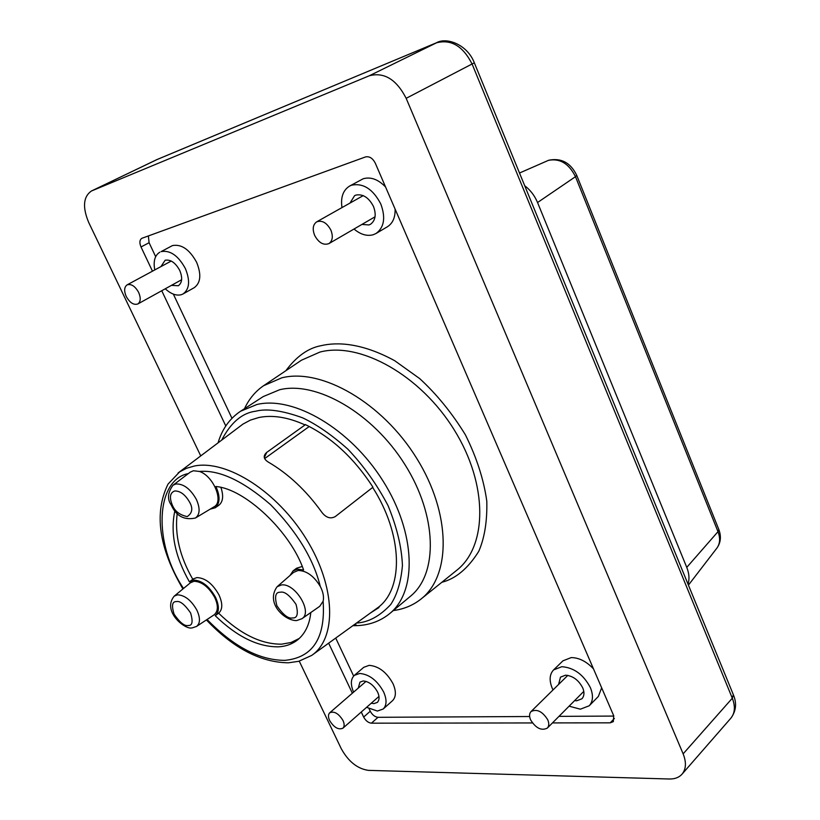 <?xml version="1.0" encoding="UTF-8"?>
<svg xmlns="http://www.w3.org/2000/svg" width="820" height="820" viewBox="0 0 820 820"><rect width="100%" height="100%" fill="white"/><g stroke="black" fill="none" stroke-linecap="round" stroke-linejoin="round"><path stroke-width="1.23" d="M182.921 588.955C158.824 547.924 153.863 512.961 168.038 484.087L179.6 471.91L186.56 468.271L194.432 466.006C226.679 459.436 277.396 491.621 306.516 539.396C335.913 587.069 336.866 638.39 311.682 655.426L298.685 661.309L288.609 662.775M171.298 505.12C176.269 516.139 184.315 520.444 195.426 518.014C199.957 514.601 200.285 508.441 196.421 499.523C190.496 488.945 183.67 483.759 175.962 483.954L172.989 485.245L190.23 472.146L193.417 470.752L199.455 471.449C213.343 475.877 224.249 501.789 213.969 506.862L213.887 506.914M296.645 620.576L301.883 618.731C313.148 612.458 295.097 582.661 281.362 584.957L277.088 586.741L293.529 572.422L298.121 570.484C306.536 570.648 313.927 575.968 320.292 586.443C323.162 592.019 324.105 596.96 323.121 601.255L319.708 606.339M312.307 654.975L378.758 606.984C403.911 587.356 402.538 534.117 372.669 487.428L335.277 516.569C330.552 519.152 326.093 517.748 321.901 512.377C306.249 490.555 288.363 473.786 268.232 462.049C263.466 459.005 262.964 455.787 266.726 452.394L305.05 424.924C287.922 417.175 272.476 414.715 258.71 417.544L250.387 420.117L242.976 424.083L178.114 472.955M240.598 411.23L263.23 396.572L279.681 389.726C316.551 380.726 372.782 413.075 404.906 464.55C437.316 515.893 438.218 573.856 410.441 596.253L389.746 613.544C417.339 591.312 415.935 532.969 383.001 480.95C350.355 428.809 293.755 395.732 256.978 404.475L240.598 411.23C229.641 418.548 222.138 429.065 218.089 442.779M244.493 408.708C248.942 399.073 255.307 391.406 263.579 385.718L281.824 377.815C321.43 367.801 382.192 402.548 416.55 458.093C451.226 513.494 451.348 575.691 420.906 599.133C413.024 605.355 403.829 609.168 393.313 610.562M553.018 689.938L552.301 688.41C549.062 680.518 549.482 674.347 553.582 669.909L561.823 666.701C573.979 667.613 583.491 674.583 590.369 687.611C593.485 695.36 593.096 701.418 589.211 705.784L598.364 696.436L601.654 687.806M589.211 705.784L580.365 709.187L569.101 706.174M558.584 684.464L560.49 677.146L565.523 675.188C572.821 675.813 578.53 680.005 582.672 687.775C584.568 692.234 584.332 695.903 581.964 698.763L576.706 700.793L574.615 700.618M383.186 709.013L392.493 700.721C396.132 697 396.316 691.342 393.026 683.726C386.732 672.277 378.779 666.147 369.164 665.348L363.772 667.306L354.332 675.383L359.713 673.456C369.318 674.306 377.303 680.477 383.647 691.988C386.968 699.634 386.814 705.313 383.186 709.013L377.405 711.053L366.591 707.322M358.279 688.093L359.949 682.137L363.239 680.959C369.02 681.533 373.807 685.253 377.63 692.121C379.629 696.539 379.537 699.962 377.343 702.402L373.91 703.611L371.255 703.222M183.085 293.939L194.248 287.666C200.715 282.869 201.515 274.433 196.656 262.379C189.625 249.516 181.558 243.919 172.456 245.58L161.099 251.617C170.191 249.987 178.288 255.635 185.371 268.56C190.291 280.686 189.533 289.142 183.085 293.939L181.374 294.677C176.331 295.989 170.97 294.021 165.281 288.784M160.966 266.582L165.148 260.227C170.611 259.325 175.48 262.718 179.734 270.426C182.675 277.652 182.214 282.757 178.34 285.749L171.431 285.37M341.981 207.593C340.515 197.405 343.037 190.24 349.535 186.099L351.595 185.176C363.28 182.85 373.018 189.123 380.798 203.995C385.789 217.587 384.211 227.417 376.042 233.485L387.388 226.771C392.78 223.317 395.353 217.413 395.096 209.069M376.042 233.485L373.233 234.735C366.96 236.426 360.554 234.52 354.004 229.026M349.966 203.093L354.588 195.672L355.921 195.088C362.942 193.786 368.785 197.569 373.459 206.414C376.462 214.502 375.498 220.436 370.558 224.239L368.959 224.946L361.917 224.434M191.675 627.946C184.9 629.668 161.878 611.228 174.178 596.16L190.486 582.723L194.053 581.267C201.884 581.626 208.782 587.028 214.727 597.483C218.386 605.508 218.202 611.279 214.174 614.785L214.092 614.836M310.8 612.53C309.56 624.491 305.194 633.593 297.691 639.836C292.186 644.141 285.739 646.478 278.339 646.836C257.828 646.98 236.796 636.607 215.25 615.717L215.363 615.625C219.288 611.986 219.36 605.908 215.578 597.401C209.243 586.177 201.874 580.396 193.469 580.068L189.41 581.841C174.967 556.411 170.119 532.713 174.875 510.737M215.475 615.543L218.735 613.093C222.691 609.465 222.773 603.397 218.971 594.879C212.636 583.655 205.277 577.895 196.882 577.598L193.438 578.858L190.025 581.339M210.115 509.179L215.24 507.764C219.996 503.388 220.283 496.469 216.101 487.008L215.855 486.516C244.913 488.689 290.659 531.77 303.615 570.013L297.516 569.193L293.078 570.884L290.013 575.486M302.19 566.487L296.532 568.25L293.078 570.884M218.622 613.175C240.127 634.024 261.149 644.346 281.67 644.172L291.038 642.49L299.31 638.431M215.373 507.672L218.786 505.315C223.03 501.881 223.747 495.967 220.949 487.562M177.222 513.34C174.558 534.527 179.754 556.524 192.802 579.33M372.669 487.428L372.874 487.059C354.107 458.103 331.557 437.265 305.235 424.534L305.05 424.924M309.242 426.492L264.655 458.575M264.306 457.632L266.726 452.394M200.726 455.879L88.704 222.466C82.359 207.224 83.261 196.738 91.399 191.019L369.318 75.758C384.149 71.893 396.439 79.407 406.166 98.318L683.142 753.857C686.504 762.333 686.125 769.109 682.025 774.182C679.021 777.493 674.798 779.102 669.345 779L368.405 770.37C357.458 768.791 348.408 761.575 341.263 748.711L299.249 661.166M152.469 271.174L141.009 246.963C139.308 242.812 139.564 239.942 141.788 238.333L365.453 156.948C369.42 156.097 372.7 158.188 375.304 163.2L613.698 715.716L613.329 721.631L610.234 722.83L552.475 722.912M532.416 722.943L371.439 723.178C368.303 722.82 365.71 720.78 363.66 717.069L361.271 712.016M352.354 693.207L328.666 643.198M225.787 425.969L161.745 290.741M148.369 235.914L149.096 242.73L141.009 246.963M363.66 717.069L370.25 711.237L369.092 708.787M353.645 676.049L335.728 638.083M231.978 418.303L173.358 294.124M155.667 256.66L149.096 242.73M370.25 711.237C372.3 714.907 374.883 716.936 378.01 717.305L371.439 723.178M613.842 716.075L558.984 716.362M529.638 716.516L378.01 717.305M385.564 186.97C378.143 179.334 370.681 176.607 363.178 178.77L349.535 186.099M154.765 269.934C153.155 261.221 154.847 255.297 159.849 252.17M353.584 692.152C350.406 684.608 350.652 679.021 354.332 675.383M593.485 668.874C586.443 661.402 579.002 657.64 571.171 657.599L562.93 660.838L553.582 669.909M378.42 607.979L377.313 608.02M378.758 606.984L378.994 607.507L370.097 613.206M688.021 584.147C689.62 579.104 689.2 573.518 686.76 567.378L537.541 202.53C534.66 195.652 530.376 190.045 524.697 185.699M547.76 719.827C549.226 723.373 549.082 726.13 547.329 728.088C541.456 731.009 535.88 728.273 530.612 719.878C529.115 716.301 529.259 713.523 531.053 711.545C536.915 708.664 542.481 711.422 547.76 719.827M342.996 720.493C344.554 723.988 344.523 726.551 342.904 728.201C338.414 730.097 333.986 727.535 329.619 720.534C328.051 717.028 328.092 714.435 329.732 712.775C334.212 710.909 338.629 713.482 342.996 720.493M138.662 292.433C140.978 297.978 140.691 301.832 137.821 303.974C133.68 305.286 129.816 302.775 126.229 296.471C123.892 290.905 124.179 287.041 127.09 284.878C131.231 283.597 135.085 286.118 138.662 292.433M330.89 230.133C333.258 236.385 332.602 240.865 328.922 243.601C323.48 245.539 318.724 242.812 314.654 235.401C312.246 229.118 312.912 224.608 316.663 221.861C322.096 219.965 326.842 222.732 330.89 230.133M189.738 502.404C193.11 508.41 192.28 513.146 187.226 516.6C179.795 515.052 174.845 511.249 172.374 505.202C169.176 497.443 169.965 492.697 174.752 490.965C180.39 490.913 185.381 494.726 189.738 502.404M292.545 617.952C288.373 618.915 283.177 614.897 276.945 605.888C274.392 596.55 275.489 591.999 280.266 592.235C284.438 591.169 289.685 595.207 296.01 604.34C298.521 613.749 297.363 618.29 292.545 617.952M199.455 471.449C219.288 469.737 243.007 480.817 270.6 504.689C296.932 531.719 313.496 558.963 320.292 586.443M323.121 601.255C325.601 637.97 312.84 657.671 284.858 660.356C259.499 660.295 233.567 646.672 207.07 619.479M356.382 625.035L353.656 625.004M221.728 440.043C230.891 422.474 242.238 412.87 255.737 411.199C266.92 408.35 282.551 410.564 302.631 417.831C316.93 424.627 332.008 435.071 347.844 449.165C363.475 465.586 376.872 484.405 388.044 505.612C396.88 527.116 401.677 547.063 402.435 565.441C401 581.831 397.095 594.869 390.699 604.545C379.793 616.22 368.344 622.39 356.351 623.077M441.836 582.282C455.735 578.756 468.056 568.434 478.767 551.317C484.599 537.848 487.275 521.151 486.803 501.215C483.81 479.69 476.686 457.57 465.411 434.846C452.025 413.075 436.814 394.348 419.768 378.655L394.717 360.718C362.061 342.893 337.276 341.837 321.05 345.691C308.197 348.069 296.471 356.413 285.862 370.712M420.906 599.133L456.514 570.464C487.48 546.571 488.279 484.599 454.27 429.967C420.578 375.191 360.031 341.499 319.995 352.046L301.493 360.185L263.579 385.718M188.19 625.486C184.613 626.357 179.908 622.605 174.096 614.231C171.452 605.57 172.21 601.367 176.361 601.603C179.939 600.65 184.674 604.412 190.578 612.899C193.182 621.621 192.382 625.814 188.19 625.486M174.178 596.16L177.499 594.828C184.828 595.176 191.296 600.301 196.913 610.203C200.408 617.993 200.285 623.405 196.544 626.429L214.174 614.785M91.399 191.019L156.886 159.592L436.209 42.886C450.979 38.909 462.962 46.002 472.166 64.185L732.311 698.209L683.142 753.857M157.389 159.387L91.891 190.804M436.896 42.619L369.318 75.758M474.329 62.812L406.166 98.318M733.316 694.632L732.311 698.209C735.478 706.45 734.976 713.123 730.825 718.238C736.053 711.186 736.944 703.478 733.5 695.083L474.349 62.863C467.451 44.659 446.767 36.828 436.435 42.783L156.394 159.818M610.234 722.83L614.375 718.484M183.526 588.452C153.104 543.67 155.339 479.854 188.374 473.56M716.772 548.262L716.998 547.975C720.083 543.537 720.421 538.094 718.002 531.657L575.476 176.679L576.757 175.418C570.699 162.79 561.372 157.727 548.754 160.228L548.949 160.166M537.541 202.53L575.476 176.679C568.936 163.59 559.937 158.147 548.477 160.341L519.501 173.02M686.76 567.378L718.002 531.657L718.853 529.566L576.706 175.285M688.421 585.121L716.998 547.975C720.77 542.563 721.385 536.423 718.853 529.566L718.72 529.249M277.088 586.741C265.495 602.751 283.945 620.248 296.122 620.607M352.682 625.711L358.053 625.588M195.426 518.014L213.969 506.862M301.883 618.731L319.79 606.277M215.363 615.625L218.735 613.093M192.187 627.905L196.544 626.429M682.025 774.182L730.825 718.238M358.453 625.568C370.507 624.758 380.931 620.75 389.746 613.544M206.394 619.92C233.146 648.056 260.391 662.345 288.107 662.796M172.989 485.245C167.669 492.594 167.075 499.175 171.226 504.966M583.778 691.403L547.329 728.088M567.829 675.362L531.053 711.545M378.973 696.416L342.904 728.201M366.048 681.369L329.732 712.775M181.65 279.722L137.821 303.974M171.267 261.026L127.09 284.878M375.078 216.787L328.933 243.601M363.25 195.601L316.663 221.861"/></g></svg>
